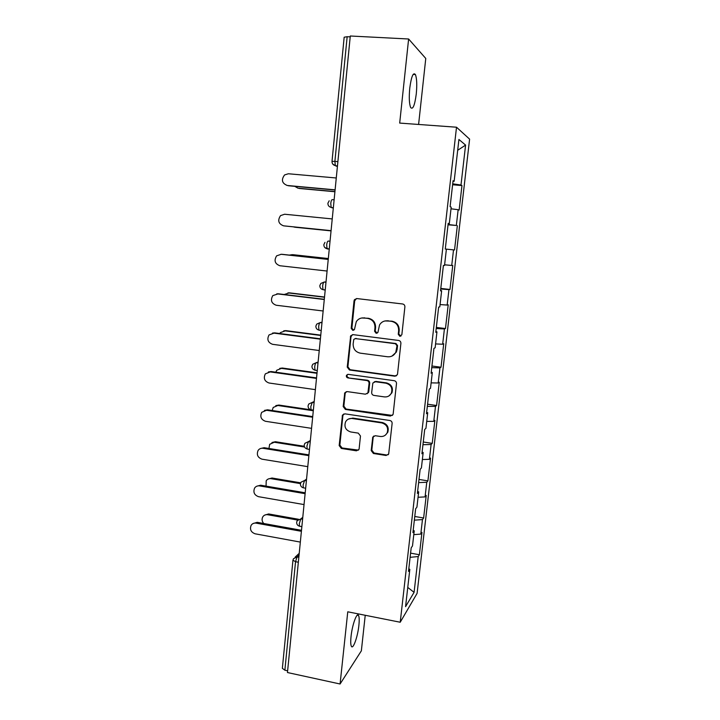 <?xml version="1.0" encoding="UTF-8"?>
<svg xmlns="http://www.w3.org/2000/svg" width="720" height="720" viewBox="0 0 720 720"><rect width="100%" height="100%" fill="white"/><g stroke="black" fill="none" stroke-linecap="round" stroke-linejoin="round"><path stroke-width="1.08" d="M399.852 336.321L401.85 334.719L404.892 306.909C404.91 305.298 404.145 304.317 402.606 303.975L356.805 298.557L354.456 299.664L354.033 300.852L351.207 328.329L352.773 330.354L354.447 329.544L356.292 321.651C358.146 318.924 360.711 317.682 363.969 317.943L367.758 318.411C372.609 319.518 375.012 322.623 374.967 327.717L374.589 331.281L376.173 333.315L377.919 332.424L379.548 324.918C381.402 321.939 384.066 320.589 387.54 320.85L391.374 321.318C396.279 322.434 398.7 325.557 398.646 330.687L398.259 334.269L399.852 336.321M384.939 320.949L391.941 321.174C396.837 322.29 399.258 325.395 399.204 330.507L398.817 334.089L400.914 336.123M356.535 298.539L354.699 300.762L351.882 328.167L353.727 330.201M361.71 317.997L368.388 318.276C373.221 319.374 375.624 322.47 375.579 327.555L375.21 331.11L377.172 333.144M351.036 636.57C352.188 624.906 356.976 611.712 358.569 615.492C359.289 617.04 359.397 620.298 358.893 625.257C357.786 636.561 353.061 649.989 351.369 646.272C350.649 644.769 350.541 641.529 351.036 636.57M409.761 88.155C411.336 76.545 413.208 72 415.386 74.52C416.835 78.273 417.132 84.762 416.268 93.969C414.738 105.435 412.866 109.953 410.661 107.532C409.212 103.914 408.915 97.452 409.761 88.155M371.196 450.585L373.419 453.492L386.055 455.481L388.674 454.041L392.13 423.432C392.139 421.866 391.392 420.885 389.88 420.507L344.934 413.838L342.486 415.062L339.165 445.572L341.37 448.452L356.4 450.819L358.911 449.496L359.136 448.695L360.477 436.005L358.254 433.116L350.766 431.964C345.672 430.281 343.944 426.906 345.582 421.83C347.058 419.319 349.254 418.212 352.17 418.5L381.744 422.91C386.694 424.449 388.521 427.698 387.225 432.675C385.776 435.51 383.463 436.779 380.277 436.473L375.327 435.717L372.771 437.085L371.196 450.585L371.808 450.108L374.022 453.006L386.64 454.986L388.287 454.671M347.76 611.802L340.083 684L287.46 672.534L350.289 36L408.618 38.997L399.69 123.084L456.516 127.215L400.221 622.242L347.76 611.802M394.722 376.191L397.323 374.769L397.548 373.959L400.896 343.377C400.914 341.784 400.158 340.803 398.619 340.452L353.088 334.638L350.694 335.79L347.229 367.101L349.452 369.99L394.722 376.191L396.477 375.768M396.486 383.625L393.174 413.865L392.976 414.612L390.366 416.052L345.384 409.428L343.179 406.539L344.79 392.805L347.22 391.599L365.391 394.191L367.902 392.886L369.072 383.445C369.081 381.879 368.334 380.907 366.831 380.547L347.877 377.91C346.5 377.46 346.059 376.551 346.554 375.183L348.246 374.346L394.227 380.691C395.748 381.06 396.504 382.041 396.486 383.625M456.516 127.215L469.602 139.14L417.096 593.352L400.221 622.242M410.589 553.14L419.391 554.733L421.965 532.404L420.786 534.087L413.793 534.654M419.391 554.733L418.203 556.56L414.081 592.335L405.567 606.645L409.824 569.367L408.51 571.383L411.192 547.812L412.497 545.949L414.225 530.838L412.929 532.602L415.647 508.779L416.925 507.168L418.671 491.886L417.402 493.398L420.147 469.323L421.407 467.964L423.171 452.52L421.92 453.78L424.701 429.435L425.934 428.337L427.716 412.722L426.492 413.721L429.3 389.115L430.506 388.278L432.306 372.501L431.109 373.23L433.944 348.345L435.132 347.787L436.95 331.83L435.78 332.289L438.651 307.134L439.803 306.846L441.648 290.718L440.505 290.889L443.403 265.455L444.537 265.455L446.4 249.147L445.275 249.039L446.4 249.147M448.182 223.533L449.316 223.614L448.209 223.317L445.275 249.039L454.536 249.975L453.519 249.876L451.728 265.464L444.609 264.807M449.316 223.614L451.197 207.117L450.099 206.712L453.069 180.702L454.149 181.296L458.919 139.464L465.588 145.089L460.989 185.031L452.709 183.825M452.61 184.752L461.961 185.562L460.989 185.031M461.961 185.562L459.135 210.078L458.145 209.709L456.336 225.468L448.074 224.478M448.038 224.82L456.336 225.468M457.326 225.729L454.536 249.975M440.784 288.423L449.982 289.467L452.745 265.473L451.728 265.464M449.982 289.467L448.947 289.62L447.165 305.055L440.064 304.578M436.338 327.42L445.473 328.545L448.209 304.794L447.165 305.055M445.473 328.545L444.411 328.95L442.656 344.223L435.573 343.926M431.937 366.012L441.018 367.218L443.727 343.719L442.656 344.223M441.018 367.218L439.929 367.875L438.192 382.986L431.127 382.869M427.572 404.208L436.599 405.495L439.281 382.23L438.192 382.986M436.599 405.495L435.492 406.395L433.773 421.344L426.726 421.407M423.261 442.008L432.234 443.376L434.889 420.354L433.773 421.344M432.234 443.376L431.109 444.51L429.399 459.315L422.37 459.54M418.995 479.43L427.914 480.87L430.542 458.082L429.399 459.315M427.914 480.87L426.762 482.247L425.07 496.89L418.059 497.286M414.774 516.474L423.63 517.995L426.231 495.432L425.07 496.89M423.63 517.995L422.46 519.588L420.786 534.087M413.199 530.271L414.225 530.838M422.46 519.588L414.351 520.164M417.636 491.382L418.671 491.886M426.762 482.247L418.635 482.625M422.118 452.079L423.171 452.52M431.109 444.51L422.955 444.699M426.645 412.344L427.716 412.722M435.492 406.395L427.329 406.386M431.226 372.186L432.306 372.501M439.929 367.875L431.748 367.659M435.861 331.578L436.95 331.83M444.411 328.95L436.203 328.536M440.541 290.538L441.648 290.718M448.947 289.62L440.721 288.99M453.519 249.876L445.275 249.021M458.145 209.709L451.008 208.782M350.208 36.864L347.157 36.711L334.899 161.379L337.896 161.631M332.01 161.388C331.974 163.638 333.081 165.042 335.322 165.609L334.899 161.379L332.01 161.388L344.169 37.215L347.157 36.711M453.006 181.287L454.149 181.296M465.588 145.089L457.686 150.282M418.599 124.452L425.772 58.455L408.618 38.997M340.083 684L361.359 650.826L365.229 615.285M287.631 670.806L284.877 670.203L282.357 668.331L292.941 560.313M408.807 568.746L409.824 569.367M418.203 556.56L410.112 557.316M414.081 592.335L407.763 587.439M352.494 334.629L351 336.699L347.904 366.84L350.118 369.72L395.28 375.894M396.999 345.78L395.415 343.728L355.473 338.589L353.781 339.417L353.151 343.89C353.115 348.93 355.5 352.026 360.306 353.16L387.54 356.76C391.221 357.057 393.966 355.581 395.784 352.341L396.999 345.78L397.557 345.564L395.973 343.521L395.415 343.728M355.122 338.58L395.973 343.521M391.95 356.094L396.342 352.107L397.152 349.326L396.594 349.542M397.557 345.564L397.152 349.326M346.203 391.671L345.168 393.444L343.863 406.179L346.068 409.059L392.4 415.422M367.182 393.741L368.793 391.671L369.693 383.139C369.702 381.573 368.964 380.61 367.461 380.241L347.877 377.91M347.724 374.355L347.229 374.895C346.743 376.263 347.184 377.172 348.552 377.613M384.426 396.9C387.567 397.17 389.871 395.919 391.356 393.138C392.778 388.053 390.969 384.741 385.911 383.193L375.372 381.735L372.852 383.049L371.673 392.499C371.664 394.065 372.411 395.037 373.914 395.406L384.426 396.9M389.016 395.874L391.923 392.805C393.345 387.729 391.536 384.426 386.496 382.887L385.911 383.193M374.256 381.834L375.984 381.429L386.496 382.887M373.86 435.951L373.167 437.418L371.808 450.108M385.497 435.015L387.801 432.234C389.097 427.275 387.27 424.035 382.329 422.505L381.744 422.91M348.318 419.112L352.836 418.104L382.329 422.505M343.773 413.955L342.891 415.602L339.858 445.104L342.054 447.984L358.488 450.117M294.741 186.327L297.99 188.19M298.251 188.217L334.935 191.583M299.232 188.469L334.917 191.736M336.276 177.984L288.36 173.763L284.571 174.942C281.034 179.82 281.934 183.339 287.28 185.481L287.037 185.454M335.088 190.008L288.342 185.751M335.106 189.837L287.28 185.481M293.193 226.827L295.38 227.277M294.588 227.178L331.056 230.886L295.587 227.304M292.275 254.664L289.332 255.105M328.32 258.615L292.014 254.655M328.329 258.543L293.013 254.691M287.919 292.905L289.422 292.851L284.175 294.498M324.504 297.234L288.423 292.941M324.531 297.027L289.422 292.851M283.77 330.813L285.876 330.633L280.386 332.622L279.783 333.531M320.733 335.466L284.868 330.831M320.769 335.133L285.876 330.633M279.72 368.388L282.357 368.028L276.759 370.251L275.832 372.204M316.998 373.302L281.34 368.352M317.043 372.843L282.357 368.028M332.235 218.925L284.625 214.236L280.548 215.613C277.407 220.41 278.406 223.821 283.554 225.828L284.409 225.927M283.554 225.828L331.083 230.661L284.616 225.954M281.241 254.277L276.633 255.834C273.816 260.541 274.896 263.844 279.864 265.743L327.096 271.044M281.997 254.304L328.248 259.353M280.926 254.268L328.239 259.434M276.768 293.85L278.343 293.796L272.79 295.605C270.261 300.222 271.404 303.426 276.219 305.244L323.145 310.995M278.343 293.796L324.306 299.295M277.272 293.886L324.279 299.511M272.538 333.072L274.725 332.874L269.028 334.944C266.742 339.453 267.939 342.585 272.61 344.322L319.248 350.523M274.725 332.874L320.4 338.805M273.645 333.09L320.364 339.165M268.416 371.925L271.152 371.547L265.338 373.851C263.259 378.27 264.492 381.321 269.037 383.004L315.387 389.646M271.152 371.547L316.548 377.91M270.063 371.889L316.494 378.405M275.787 405.621L278.883 405.054L273.186 407.475L272.223 410.517M313.299 410.76L277.857 405.486M311.103 409.842L278.883 405.054M264.402 410.418L267.606 409.824L261.702 412.335C259.803 416.664 261.072 419.643 265.5 421.29L311.562 428.355M267.606 409.824L312.723 416.601M266.517 410.283L312.66 417.231M271.953 442.503L275.436 441.72L269.667 444.321L268.947 448.488M304.596 447.048L274.41 442.26M304.317 446.292L275.436 441.72M260.496 448.524L264.105 447.705L263.007 448.29C260.955 448.038 259.326 448.749 258.12 450.405C256.383 454.644 257.67 457.569 261.999 459.18L307.782 466.659M264.105 447.705L308.943 454.896M263.007 448.29L308.871 455.652M268.218 479.016L272.025 478.017L270.99 478.665C268.947 478.413 267.354 479.115 266.202 480.789L266.058 486.126M300.456 483.624L270.99 478.665M300.69 482.832L272.025 478.017M256.698 486.243L260.64 485.208L259.533 485.901C257.427 485.631 255.78 486.36 254.592 488.079C252.99 492.228 254.304 495.099 258.534 496.683L304.038 504.576M260.64 485.208L305.208 492.795M259.533 485.901L305.118 493.677M264.573 515.169L268.65 513.954L267.606 514.719C265.527 514.44 263.916 515.16 262.773 516.879C261.612 519.201 261.927 521.415 263.745 523.503M297.63 520.056L267.606 514.719M298.575 519.273L268.65 513.954M252.99 523.584L257.202 522.324L256.095 523.134C253.944 522.837 252.288 523.584 251.118 525.357C249.633 529.425 250.956 532.233 255.105 533.799L300.339 542.097M257.202 522.324L301.5 530.307M256.095 523.134L301.401 531.306M298.35 562.23L295.542 561.699L284.877 670.203M299.052 555.102L297.072 556.956L295.542 561.699L292.95 560.205L293.472 558.702L297.072 556.956L298.836 557.289M337.464 165.996L335.583 165.834L337.41 166.509M329.202 200.79L327.906 203.22C327.87 205.434 328.959 206.829 331.164 207.405L330.768 203.391C331.074 200.97 331.569 199.719 332.253 199.638L334.125 199.809M332.73 164.043L335.583 165.834L337.482 165.798M333.333 207.819L331.461 207.639L333.315 208.026M330.039 241.227L328.176 241.065L330.03 241.263M329.247 249.183L324.9 247.617M326.016 281.943L324.135 282.051L325.989 282.267M325.215 290.097L322.992 289.656L322.641 286.047C322.947 283.662 323.442 282.33 324.135 282.051L320.823 283.464L319.842 285.561C319.797 287.703 320.85 289.071 322.992 289.656L325.233 289.917M322.038 322.218L320.148 322.596L321.984 322.821M318.105 362.07L316.197 362.7L318.024 362.952M314.217 401.49L312.291 402.381L314.1 402.642M310.365 440.496L308.421 441.639L310.23 441.918M306.558 479.097L304.596 480.483L306.387 480.78M302.787 517.302L300.816 518.922L302.598 519.237M333.351 207.612L331.461 207.639M324.972 242.361L323.856 244.62C323.811 246.789 324.882 248.166 327.06 248.751L326.682 244.944C326.988 242.541 327.483 241.245 328.176 241.065M329.274 248.985L327.393 248.985M321.228 330.417L318.978 330.129L318.645 326.7C318.942 324.333 319.446 322.965 320.148 322.596L316.746 324.099L315.882 326.07C315.828 328.176 316.854 329.535 318.978 330.129L319.383 330.336M317.277 370.494L315 370.179L314.694 366.921C314.991 364.563 315.495 363.159 316.197 362.7L312.741 364.275L311.958 366.138C311.895 368.226 312.912 369.567 315 370.179L315.441 370.368M313.362 410.139L311.067 409.797L310.779 406.71L312.291 402.381L308.781 404.01L308.07 405.774C308.007 407.844 309.006 409.194 311.067 409.797L311.544 409.959M304.227 445.059C304.191 447.093 305.172 448.407 307.179 449.01L306.909 446.076L308.421 441.639L304.884 443.313L304.236 444.996M309.492 449.379L307.683 449.145M305.658 488.214L303.336 487.818L303.084 485.028L304.596 480.483L301.032 482.193L300.429 483.804C300.357 485.856 301.32 487.188 303.336 487.818L303.867 487.908M301.86 526.644L299.529 526.221L299.295 523.566L300.816 518.922L297.234 520.65L296.667 522.198C296.595 524.25 297.54 525.591 299.529 526.221L300.033 526.311M399.204 330.507L398.646 330.687M391.941 321.174L391.374 321.318M388.125 320.706L387.54 320.85M375.21 331.11L374.589 331.281M375.579 327.555L374.967 327.717M368.388 318.276L367.758 318.411M364.617 317.808L363.969 317.943M351.882 328.167L351.207 328.329M354.699 300.762L354.033 300.852M398.817 334.089L398.259 334.269M350.118 369.72L349.452 369.99M347.904 366.84L347.229 367.101M351 336.699L350.325 336.888M356.13 338.4L355.473 338.589M390.933 415.656L390.366 416.052M346.068 409.059L345.384 409.428M343.863 406.179L343.179 406.539M345.168 393.444L344.484 393.777M368.793 391.671L368.163 391.995M369.693 383.139L369.072 383.445M367.461 380.241L366.831 380.547M375.984 381.429L375.372 381.735M373.167 437.418L372.555 437.859M352.836 418.104L352.17 418.5M357.048 450.342L356.4 450.819M342.054 447.984L341.37 448.452M339.858 445.104L339.165 445.572M342.891 415.602L342.207 415.989M386.64 454.986L386.055 455.481M374.022 453.006L373.419 453.492M358.569 615.492L357.228 615.222M415.386 74.52L413.172 74.385M295.155 557.136L299.232 553.347M355.113 299.574L354.456 299.664M351.369 335.61L350.694 335.79M396.342 352.107L395.784 352.341M345.474 392.481L344.79 392.805M368.532 392.553L367.902 392.886M347.229 374.895L346.554 375.183M391.923 392.805L391.356 393.138M373.383 436.644L372.771 437.085M387.801 432.234L387.225 432.675M343.179 414.675L342.486 415.062"/></g></svg>
